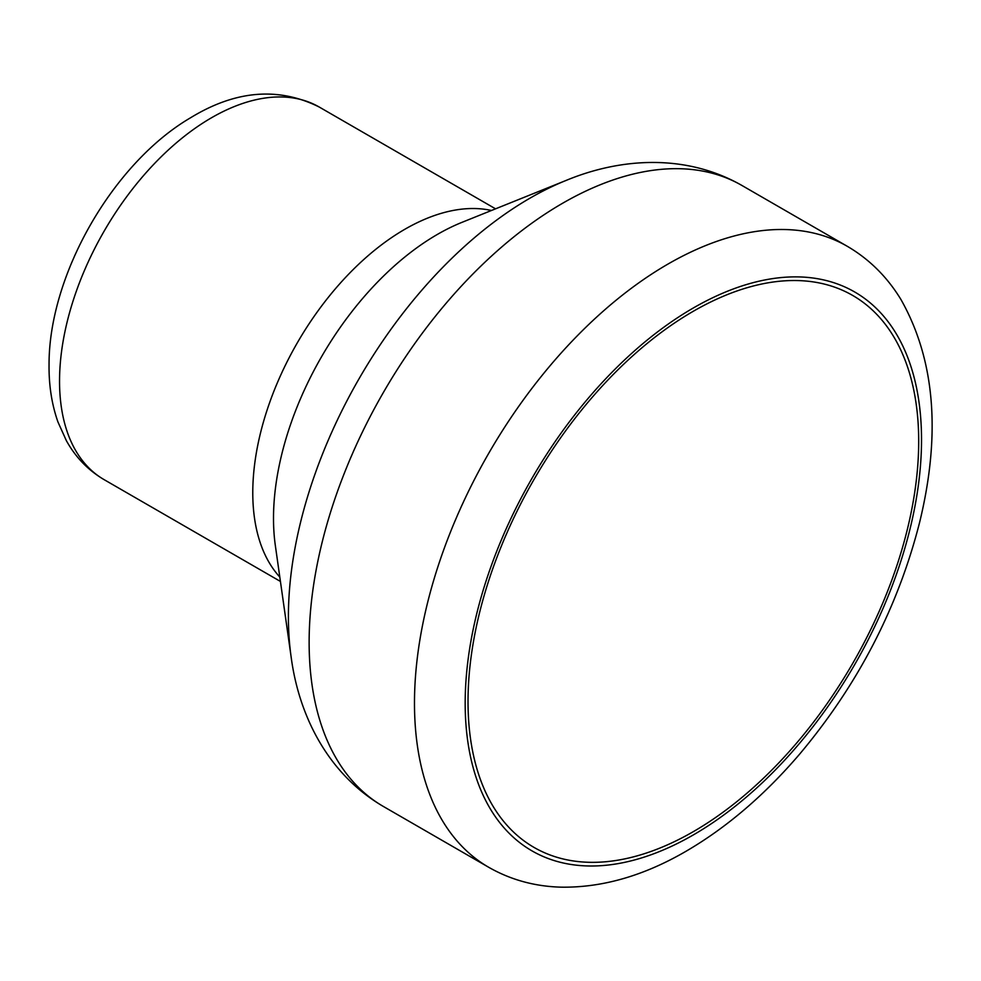 <?xml version="1.0" encoding="UTF-8"?>
<svg xmlns="http://www.w3.org/2000/svg" width="981" height="981" viewBox="0 0 981 981"><rect width="100%" height="100%" fill="white"/><g stroke="black" fill="none" stroke-linecap="round" stroke-linejoin="round"><path stroke-width="1.47" d="M468.023 701.538A318.678 183.987 -60 0 1 693.359 311.235A318.678 183.987 -60 0 1 918.694 441.34A318.678 183.987 -60 0 1 693.359 831.63A318.678 183.987 -60 0 1 468.023 701.538M693.359 834.905A322.688 186.304 -60 0 1 495.748 553.787A322.688 186.304 -60 0 1 890.956 325.618A322.688 186.304 -60 0 1 693.359 834.905M488.734 867.302A358.543 207.003 -60 0 1 488.734 453.296A358.543 207.003 -60 0 1 847.277 246.292C869.276 259.156 887.167 276.9 900.938 299.499C934.893 359.536 941.135 433.786 919.651 522.235C898.044 607.3 858.019 684.628 799.589 754.181C764.444 795.26 726.553 827.645 685.927 851.324C643.855 875.763 602.346 887.719 561.377 887.167C535.025 886.505 510.807 879.883 488.734 867.302L383.399 806.48A358.543 207.003 -60 0 1 383.387 392.474A358.543 207.003 -60 0 1 741.93 185.47L847.277 246.292M383.399 806.48C328.095 774.254 298.862 715.823 291.124 656.878A341.768 197.316 -60 0 1 566.233 180.381C621.145 157.598 686.369 153.698 741.93 185.47M291.124 656.878L275.354 545.657A231.896 133.894 -60 0 1 462.026 222.331L566.233 180.381M279.806 577.061A215.121 124.207 -60 0 1 297.329 342.798A215.121 124.207 -60 0 1 491.456 210.486M280.431 581.439L104.096 479.635A215.121 124.207 -60 0 1 104.096 231.222A215.121 124.207 -60 0 1 319.217 107.027L495.552 208.83M104.096 479.635C88.167 470.255 75.611 457.293 66.414 440.751L57.953 422.002C51.76 404.368 48.805 385.226 49.05 364.564C48.805 274.999 112.815 163.324 190.461 117.83C235.452 90.289 278.371 86.684 319.217 107.027"/></g></svg>
